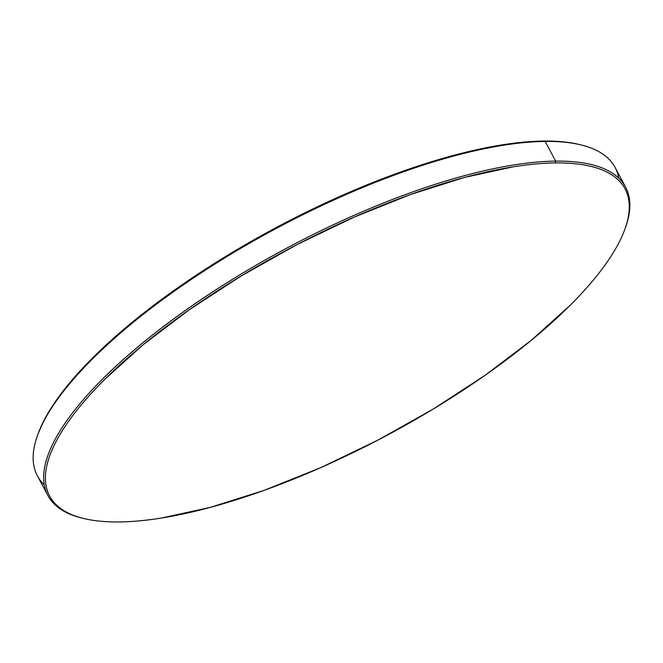 <?xml version="1.0" encoding="UTF-8"?>
<svg xmlns="http://www.w3.org/2000/svg" width="663" height="663" viewBox="0 0 663 663"><rect width="100%" height="100%" fill="white"/><g stroke="black" fill="none" stroke-linecap="round" stroke-linejoin="round"><path stroke-width="0.99" d="M624.679 229.763L625.25 228.221A327.439 105.765 151.9 0 0 555.669 161.101L555.379 162.916A326.121 105.342 -28.1 0 1 624.679 229.763A326.121 105.342 -28.1 0 1 416.596 418.883A326.121 105.342 -28.1 0 1 119.29 521.947C106.544 522.096 95.323 521.093 85.61 518.938C75.905 516.784 67.899 513.527 61.601 509.151C55.311 504.775 50.836 499.372 48.192 492.949C45.548 486.526 44.786 479.2 45.896 470.97C47.007 462.733 49.974 453.765 54.797 444.044C59.62 434.323 66.201 424.047 74.554 413.215C82.9 402.383 92.853 391.203 104.406 379.667L143.216 344.694L189.485 309.621L241.431 275.825L297.065 244.572L354.249 217.091L410.787 194.425L464.49 177.444L513.319 166.811C528.61 164.366 542.632 163.065 555.379 162.916C568.125 162.767 579.346 163.769 589.059 165.924C598.764 168.079 606.769 171.344 613.068 175.72C619.358 180.096 623.833 185.491 626.477 191.922C629.121 198.345 629.883 205.671 628.773 213.9C627.662 222.13 624.695 231.105 619.872 240.826C615.049 250.539 608.468 260.816 600.114 271.656C591.769 282.488 581.816 293.668 570.263 305.204L531.453 340.177L485.183 375.241L433.237 409.046L377.603 440.29L320.42 467.78L263.882 490.446L210.179 507.419L161.349 518.06C146.059 520.505 132.036 521.806 119.29 521.947A326.121 105.342 -28.1 0 1 83.861 518.532A326.121 105.342 -28.1 0 1 166.935 326.014A326.121 105.342 -28.1 0 1 555.379 162.916L555.669 161.101A327.439 105.765 -28.1 0 1 625.59 187.115A327.439 105.765 -28.1 0 1 625.01 228.851M580.73 144.849L579.13 144.468A326.121 105.342 151.9 0 0 543.701 141.053L545.16 141.426A327.439 105.765 -28.1 0 1 580.73 144.849A327.439 105.765 -28.1 0 1 618.728 178.132M625.59 187.115L615.082 167.432A327.439 105.765 151.9 0 0 545.16 141.426L555.669 161.101L545.16 141.426A327.439 105.765 151.9 0 0 198.991 274.316A327.439 105.765 151.9 0 0 37.401 475.885L47.91 495.568A327.439 105.765 -28.1 0 1 209.5 293.999A327.439 105.765 -28.1 0 1 555.669 161.101A327.439 105.765 151.9 0 0 165.667 324.853A327.439 105.765 151.9 0 0 82.262 518.151L83.861 518.532M83.049 518.333A327.439 105.765 -28.1 0 1 47.91 495.568M38.073 433.892L43.12 422.174C47.943 412.461 54.523 402.184 62.877 391.344C71.223 380.512 81.176 369.332 92.729 357.796L131.539 322.823L177.808 287.759L229.754 253.954L285.388 222.71L342.572 195.22L399.109 172.554L452.821 155.581L501.642 144.94C516.933 142.495 530.955 141.194 543.701 141.053C556.448 140.904 567.669 141.907 577.382 144.062L579.305 144.509M44.272 484.868A327.439 105.765 -28.1 0 1 37.741 434.779A327.439 105.765 -28.1 0 1 246.661 244.896A327.439 105.765 -28.1 0 1 545.16 141.426L543.701 141.053A326.121 105.342 151.9 0 0 246.396 244.117A326.121 105.342 151.9 0 0 38.313 433.237L37.741 434.779"/></g></svg>
